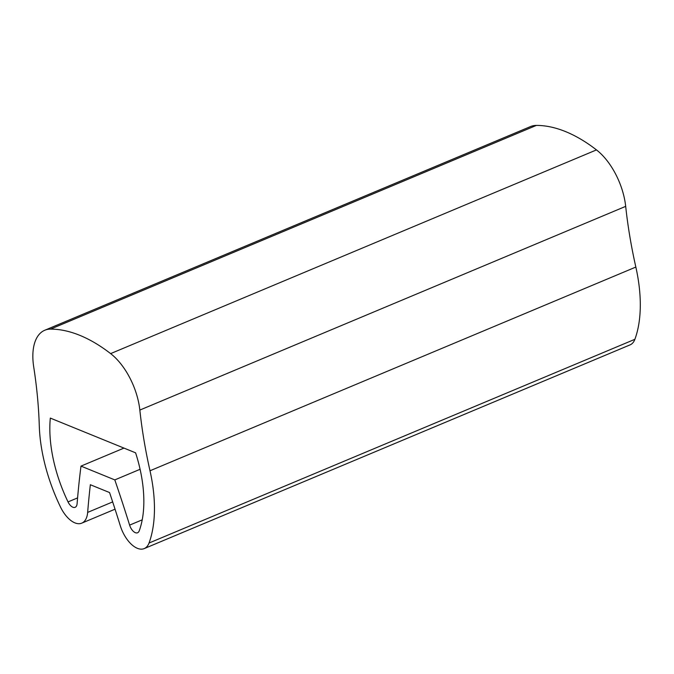 <?xml version="1.0" encoding="UTF-8"?>
<svg xmlns="http://www.w3.org/2000/svg" width="674" height="674" viewBox="0 0 674 674"><rect width="100%" height="100%" fill="white"/><g stroke="black" fill="none" stroke-linecap="round" stroke-linejoin="round"><path stroke-width="1.01" d="M68.032 501.911A8.585 4.491 67.3 0 0 75.134 507.311A8.585 4.491 67.3 0 0 77.097 503.731A875.577 457.84 67.3 0 1 80.99 466.113L114.807 479.896A875.577 457.84 -112.7 0 1 129.61 525.122A8.585 4.491 -112.7 0 0 137.597 532.755A8.585 4.491 -112.7 0 0 139.198 530.901A103.012 53.861 -112.7 0 0 135.6 452.827L50.314 418.091A103.012 53.861 67.3 0 0 68.032 501.911L77.586 497.901M50.508 329.123A188.846 98.749 67.3 0 1 110.629 353.614L596.473 149.906A188.846 98.749 67.3 0 0 536.361 125.415A51.502 26.935 67.3 0 0 530.598 126.543L44.754 330.252A51.502 26.935 67.3 0 1 50.508 329.123L536.361 125.415M144.236 548.585A25.755 13.463 -112.7 0 0 149.03 543.025L634.883 339.308A25.755 13.463 -112.7 0 1 630.08 344.877L144.236 548.585A25.755 13.463 -112.7 0 1 120.275 525.686A858.406 448.859 -112.7 0 0 109.567 492.559L90.35 484.732A858.406 448.859 67.3 0 0 87.654 512.4A25.755 13.463 67.3 0 1 81.773 523.142A25.755 13.463 67.3 0 1 60.449 506.932A120.174 62.842 67.3 0 1 39.277 425.665A343.361 179.545 67.3 0 0 33.7 366.833A51.502 26.935 67.3 0 1 44.754 330.252M149.03 543.025A120.174 62.842 -112.7 0 0 149.999 470.772L635.843 267.064A343.361 179.545 -112.7 0 1 625.683 206.362A51.502 26.935 -112.7 0 0 596.473 149.906M110.629 353.614A51.502 26.935 -112.7 0 1 139.838 410.07A343.361 179.545 -112.7 0 0 149.999 470.772M634.883 339.308A120.174 62.842 -112.7 0 0 635.843 267.064M80.99 466.113L123.974 448.092M114.807 479.896L140.091 469.289M139.838 410.07L625.683 206.362M87.654 512.4L112.668 501.911M129.61 525.122L142.222 519.831M81.773 523.142L115.043 509.19"/></g></svg>
